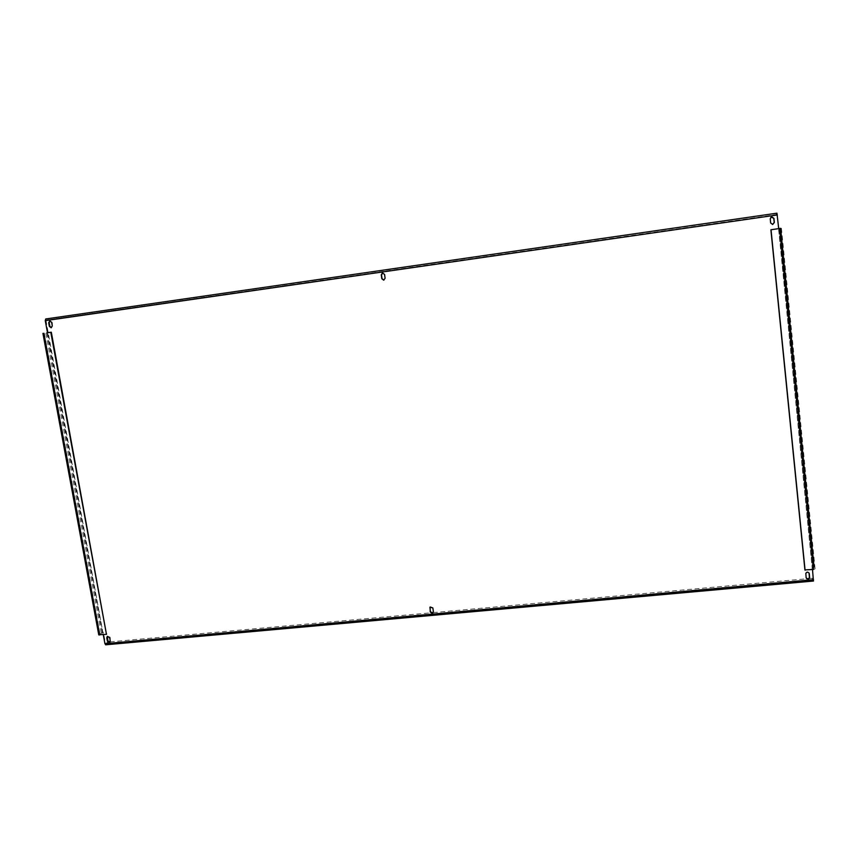 <?xml version="1.0" encoding="UTF-8"?>
<svg xmlns="http://www.w3.org/2000/svg" width="858" height="858" viewBox="0 0 858 858"><rect width="100%" height="100%" fill="white"/><g stroke="black" fill="none" stroke-linecap="round" stroke-linejoin="round"><path stroke-width="0.64" stroke-dasharray="4.29 3.22" d="M382.786 272.919L384.781 274.346L385.339 278.207L383.869 280.137M772.532 224.517L770.505 222.983L770.098 218.876L771.825 216.795M807.904 578.978L805.962 577.488L805.662 573.026C806.745 571.546 807.871 571.514 809.03 572.94M50.129 320.924L52.145 322.243L52.81 325.868L51.383 327.681M103.26 634.652L45.924 320.109L777.198 214.983L813.33 579.804L105.588 643.704L103.335 632.228L98.874 634.63L43.072 333.387M778.71 228.668L812.505 569.551M429.944 607.25L430.298 606.713L433.043 607.7L433.311 612.333M107.486 636.304L110.081 637.194L110.703 640.561L109.985 642.052M46.879 332.85L102.284 632.743L99.903 634.534L44.133 333.236M813.427 568.307L779.3 228.593L812.848 567.277M781.434 228.282L815.079 568.833L814.124 567.159M812.837 567.256L812.086 566.881L813.599 566.923M102.284 632.743L102.874 632.571L47.501 332.754M813.802 568.951L804.911 569.905M815.079 568.833L813.545 569.455M106.928 634.019L99.903 634.534M107.926 643.114L812.59 579.45L813.427 580.963L105.856 644.733L107.926 643.114L107.733 642.063L108.676 641.977M812.59 579.45L812.472 578.271L813.309 579.783L105.588 643.704M105.652 643.682L107.733 642.063M110.114 641.848L431.263 612.784M433.193 612.601L806.617 578.796M808.88 578.592L812.472 578.271M776.951 213.181L45.71 318.972M48.112 318.64L48.327 319.766L45.924 320.109M777.08 214.479L48.327 319.766M776.254 213.31L776.383 214.586M777.198 214.983L45.796 320.592M105.395 643.403L813.33 579.44M101.265 632.839L45.817 332.936M813.363 569.133L779.632 228.539M44.337 333.204L100.129 634.641M44.09 333.236L99.871 634.62"/><path stroke-width="1.29" d="M433.311 612.333L432.207 612.977L430.384 611.561L429.944 607.25M432.024 613.32L430.212 611.904L430.115 607.056L432.872 608.043L433.387 611.615L432.024 613.32M383.869 280.137L382.057 278.678L381.499 274.817L382.786 272.919M383.708 280.158L381.821 278.711L381.263 274.86L382.368 273.005L384.545 274.388L385.103 278.239L383.708 280.158M772.683 224.506L770.656 222.973L770.248 218.854L771.052 217.128L773.937 218.318L774.345 222.447L772.683 224.506M808.075 579.311L806.134 577.809L805.834 573.348C807.206 571.75 808.365 571.868 809.319 573.702L809.62 578.153L808.075 579.311M109.985 642.052L107.829 640.819L107.486 636.304M109.084 642.524L107.379 641.173L106.757 637.794L107.325 636.389L109.631 637.537L110.253 640.915L109.084 642.524M51.383 327.681L49.871 326.297L49.196 322.662L50.129 320.924M51.115 327.756L49.346 326.372L48.681 322.737L49.7 320.967L51.63 322.318L52.295 325.954L51.115 327.756M47.501 332.754L45.27 320.667L45.71 318.972L776.951 213.181L778.71 228.668M105.856 644.733L104.944 643.757L103.26 634.652M812.505 569.551L813.427 580.963M771.825 216.795L773.787 218.34L774.195 222.458L772.532 224.517M809.03 572.94L809.437 577.82L807.904 578.978M46.868 332.786L51.319 332.218L46.879 332.85M780.608 228.335L770.892 229.783L780.608 228.335M780.104 228.485L813.427 568.307M813.599 566.923L780.619 228.41M779.793 228.528L813.545 569.455L804.911 569.905L770.892 229.783M805.083 570.227L771.031 229.772M50.794 332.303L106.467 634.362L98.756 634.759M106.467 634.362L51.319 332.218M108.676 641.977L110.114 641.848M431.263 612.784L433.065 612.612M806.617 578.796L808.88 578.592M777.348 214.95L45.27 320.667M104.944 643.757L813.513 579.772M99.667 634.984L43.812 333.29M814.06 567.095L780.565 228.421M42.932 333.408L98.777 634.909M813.502 581.027L105.609 644.808"/></g></svg>
